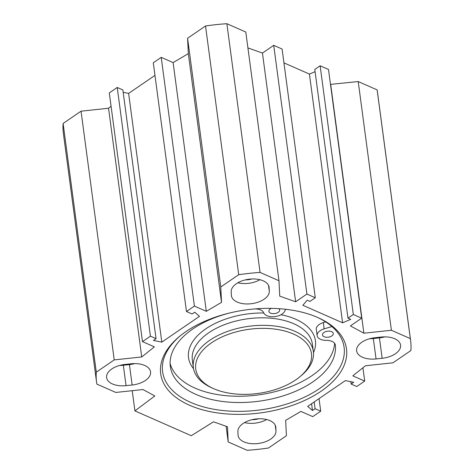 <?xml version="1.0" encoding="UTF-8"?>
<svg xmlns="http://www.w3.org/2000/svg" width="474" height="474" viewBox="0 0 474 474"><rect width="100%" height="100%" fill="white"/><g stroke="black" fill="none" stroke-linecap="round" stroke-linejoin="round"><path stroke-width="0.71" d="M369.679 338.726A19.096 10.594 172.4 0 0 373.334 338.531L379.431 337.879A19.096 10.594 172.4 0 0 384.793 336.872M382.151 358.279L376.054 358.931A19.096 10.594 -7.6 0 1 356.62 350.849A19.096 10.594 -7.6 0 1 375.041 337.713L381.137 337.061A19.096 10.594 -7.6 0 1 400.571 345.143A19.096 10.594 -7.6 0 1 382.151 358.279L379.431 337.879M231.353 295.189L231.194 291.783A19.096 10.594 -7.6 0 1 249.211 279.198A19.096 10.594 -7.6 0 1 269.09 287.226A19.096 10.594 -7.6 0 1 269.137 287.724L269.297 291.137A19.096 10.594 -7.6 0 1 251.279 303.721A19.096 10.594 -7.6 0 1 231.401 295.687A19.096 10.594 -7.6 0 1 231.353 295.189M237.812 282.794A19.096 10.594 172.4 0 0 259.953 279.725M275.832 427.524L275.992 430.937A19.096 10.594 -7.6 0 1 257.974 443.522A19.096 10.594 -7.6 0 1 238.096 435.488A19.096 10.594 -7.6 0 1 238.049 434.99L237.889 431.583A19.096 10.594 -7.6 0 1 255.907 418.998A19.096 10.594 -7.6 0 1 275.785 427.027A19.096 10.594 -7.6 0 1 275.832 427.524L275.696 426.535M125.035 364.435L131.132 363.783A19.096 10.594 -7.6 0 1 150.566 371.871A19.096 10.594 -7.6 0 1 132.145 385.001L126.048 385.652A19.096 10.594 -7.6 0 1 106.614 377.571A19.096 10.594 -7.6 0 1 125.035 364.435M119.673 365.448A19.096 10.594 172.4 0 0 123.329 365.258L129.426 364.607A19.096 10.594 172.4 0 0 134.788 363.594M244.507 422.595A19.096 10.594 172.4 0 0 266.649 419.526M186.472 311.513L153.286 62.799L161.219 57.366L173.117 62.604L188.326 53.639L187.591 38.258L220.777 286.977L221.512 302.359L206.303 311.323L194.405 306.08L186.472 311.513L192.106 313.995L194.701 312.218L199.495 316.33L161.812 342.121L153.458 340.445L156.053 338.667L150.418 336.185L142.478 341.618L154.376 346.861L141.738 356.958L114.228 359.896L96.293 372.173A158.399 87.886 -7.6 0 0 96.589 382.305A158.399 87.886 -7.6 0 0 96.862 384.106L115.792 392.448L142.988 389.539L154.82 395.956L134.918 410.887L191.265 435.707L213.501 421.801L227.473 426.754L228.201 441.964L247.126 450.3A158.399 87.886 -7.6 0 0 268.468 448.019L286.409 435.742L285.674 420.361L300.883 411.396L312.781 416.634L320.714 411.201L315.08 408.724L312.485 410.496L307.691 406.384L345.374 380.592L353.728 382.269L351.133 384.047L356.768 386.529L364.707 381.096L352.81 375.858L365.448 365.762L392.958 362.817L410.893 350.541A158.399 87.886 -7.6 0 0 410.597 340.409L377.411 91.695A158.399 87.886 172.4 0 0 377.138 89.894L358.208 81.552L330.496 84.378M220.777 286.977L238.718 274.701A158.399 87.886 -7.6 0 1 260.06 272.42L278.985 280.756L279.725 296.132L295.634 301.772L306.909 294.058L315.281 297.743L309.943 301.399L307.205 300.19L302.85 305.286L342.607 322.8L350.719 319.363L347.975 318.155L353.32 314.499L361.692 318.19L350.416 325.905L363.89 333.21L391.394 330.271L410.324 338.608A158.399 87.886 -7.6 0 1 410.597 340.409M317.687 317.491A93.733 52.01 172.4 0 0 179.776 336.214A93.733 52.01 172.4 0 0 194.067 407.083A93.733 52.01 172.4 0 0 323.019 389.877A93.733 52.01 172.4 0 0 318.238 317.74A93.733 52.01 172.4 0 0 317.687 317.491M114.228 359.896L81.042 111.183L63.107 123.459A158.399 87.886 172.4 0 0 63.403 133.591L96.589 382.305M81.042 111.183L108.552 108.238L111.07 106.223M142.478 341.618L109.293 92.904L117.232 87.471L122.867 89.953L156.053 338.667M123.181 92.312L128.626 93.408L154.962 75.384M278.985 280.756L245.799 32.036L226.874 23.7A158.399 87.886 172.4 0 0 205.532 25.981L187.591 38.258M315.281 297.743L282.095 49.029L273.723 45.338L262.448 53.058L247.92 47.91M315.091 71.681L309.421 74.08L283.944 62.858M361.692 318.19L328.506 69.471L320.134 65.779L314.789 69.435L347.975 318.155M342.607 322.8L309.421 74.08M134.918 410.887L132.222 390.689M245.36 279.885A12.585 6.986 172.4 0 0 251.86 278.979M252.055 419.68A12.585 6.986 172.4 0 0 258.555 418.779M317.361 317.349A91.565 50.807 -7.6 0 1 344.118 347.46A91.565 50.807 -7.6 0 1 260.072 409.927A91.565 50.807 -7.6 0 1 162.594 371.681A91.565 50.807 -7.6 0 1 180.517 335.61M351.133 384.047L350.819 381.689M364.707 381.096L362.93 367.777M320.714 411.201L319.038 398.616M315.08 408.724L314.179 401.946M312.485 410.496L311.584 403.724M194.405 306.08L161.219 57.366M206.303 311.323L173.117 62.604M221.512 302.359L188.326 53.639M141.738 356.958L108.552 108.238M150.418 336.185L117.232 87.471M161.812 342.121L128.626 93.408M238.718 274.701L205.532 25.981M96.293 372.173L63.107 123.459M228.201 441.964L226.104 426.268M410.324 338.608L377.138 89.894M391.394 330.271L358.208 81.552M363.89 333.21L330.704 84.496M353.32 314.499L320.134 65.779M306.909 294.058L273.723 45.338M295.634 301.772L262.448 53.058M260.06 272.42L226.874 23.7M213.685 388.674A58.367 32.386 -7.6 0 1 213.341 388.52A58.367 32.386 -7.6 0 1 210.361 343.603A58.367 32.386 -7.6 0 1 290.657 332.89A58.367 32.386 -7.6 0 1 299.562 377.014A58.367 32.386 -7.6 0 1 213.685 388.674M331.8 335.936A5.427 3.01 -7.6 0 1 326.076 337.227A5.427 3.01 -7.6 0 1 322.51 334.928A5.427 3.01 -7.6 0 1 327.487 331.225A5.427 3.01 -7.6 0 1 333.263 333.495A5.427 3.01 -7.6 0 1 331.8 335.936M278.985 308.681A5.427 3.01 -7.6 0 1 279.672 309.883A5.427 3.01 -7.6 0 1 278.208 312.325A5.427 3.01 -7.6 0 1 272.485 313.622A5.427 3.01 -7.6 0 1 268.918 311.323A5.427 3.01 -7.6 0 1 271.3 308.361M229.487 313.03A83.211 46.168 172.4 0 0 170.326 366.461A83.211 46.168 172.4 0 0 258.289 401.3A83.211 46.168 172.4 0 0 335.367 345.137A10.849 6.02 172.4 0 0 335.361 345.048A10.849 6.02 172.4 0 0 326.248 340.35A10.849 6.02 -7.6 0 1 317.136 335.645A10.849 6.02 -7.6 0 1 324.163 328.867L331.919 326.55M170.101 363.303A83.211 46.168 172.4 0 0 256.321 395.18A83.211 46.168 172.4 0 0 334.62 343.318M285.721 309.291L284.596 311.442A10.849 6.02 -7.6 0 1 273.794 316.697A10.849 6.02 -7.6 0 1 263.74 312.816A10.849 6.02 172.4 0 0 255.231 308.888M317.136 335.645L316.3 329.383A10.849 6.02 -7.6 0 1 323.327 322.604L325.685 321.905M299.562 377.014L301.031 375.805A60.536 33.589 172.4 0 0 313.361 351.56A60.536 33.589 172.4 0 0 248.909 326.278A60.536 33.589 172.4 0 0 193.351 367.575A60.536 33.589 172.4 0 0 211.605 387.738L213.341 388.52M376.054 358.931L373.334 338.531M269.297 291.137L268.533 285.384M269.001 286.734L269.137 287.724M275.228 425.184L275.992 430.937M123.329 365.258L126.048 385.652M132.145 385.001L129.426 364.607M324.163 328.867L323.327 322.604M193.528 368.683A64.008 35.514 -7.6 0 1 202.333 331.397A64.008 35.514 -7.6 0 1 263.817 312.994M280.999 314.73A64.008 35.514 -7.6 0 1 313.474 352.68M193.351 367.575L192.343 360.062A60.536 33.589 -7.6 0 1 247.908 318.759A60.536 33.589 -7.6 0 1 312.36 344.047L313.361 351.56"/></g></svg>
